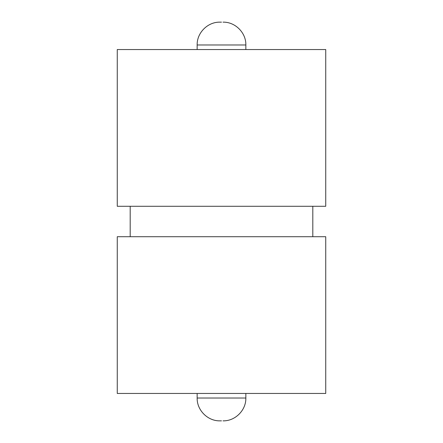 <?xml version="1.0" encoding="UTF-8"?>
<svg xmlns="http://www.w3.org/2000/svg" width="443" height="443" viewBox="0 0 443 443"><rect width="100%" height="100%" fill="white"/><g stroke="black" fill="none" stroke-linecap="round" stroke-linejoin="round"><path stroke-width="0.66" d="M221.5 420.85L219.977 420.85L221.5 420.85M221.5 393.456L325.738 393.456L325.738 236.717L117.262 236.717L117.262 393.456L221.5 393.456M117.262 206.283L325.738 206.283L325.738 49.544L117.262 49.544L117.262 206.283M221.5 22.15L219.977 22.15L221.5 22.15M197.152 393.456L197.152 398.024L245.848 398.024L245.848 393.456M245.848 49.544L245.848 44.976L197.152 44.976L197.152 49.544M197.152 398.024C196.836 410.218 207.778 421.166 219.977 420.85M245.848 398.024C246.164 410.218 235.222 421.166 223.023 420.85M312.808 206.283L312.808 236.717M130.192 206.283L130.192 236.717M197.152 44.976C196.836 32.782 207.778 21.834 219.977 22.15M245.848 44.976C246.164 32.782 235.222 21.834 223.023 22.15"/></g></svg>
